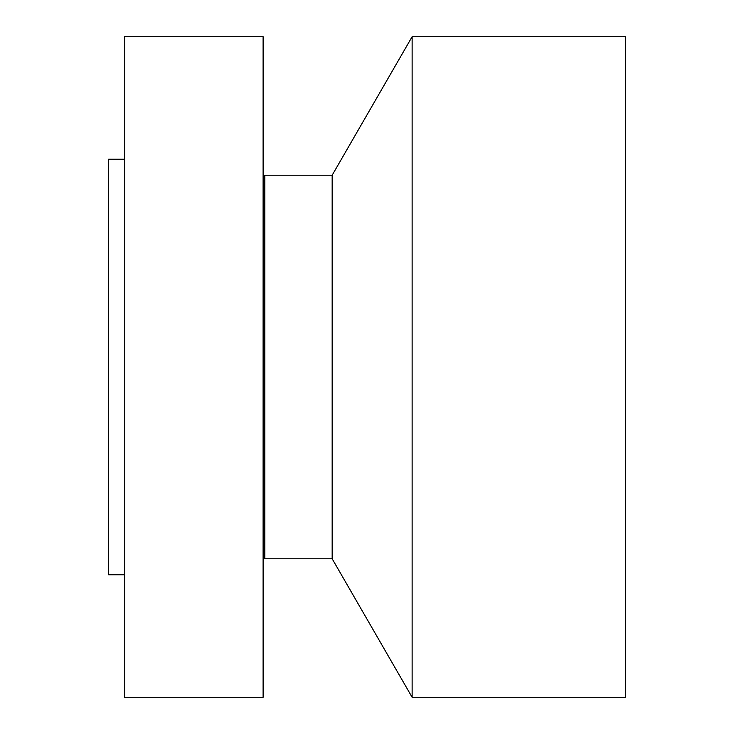 <?xml version="1.0" encoding="UTF-8"?>
<svg xmlns="http://www.w3.org/2000/svg" width="734" height="734" viewBox="0 0 734 734"><rect width="100%" height="100%" fill="white"/><g stroke="black" fill="none" stroke-linecap="round" stroke-linejoin="round"><path stroke-width="1.1" d="M124.606 697.3L124.606 36.7L263.111 36.7L263.111 697.3L124.606 697.3M264.304 176.169L264.864 175.215L264.864 558.785L264.304 557.831L264.304 176.169L263.111 175.848M264.864 558.785L332.163 558.785L332.163 175.215L264.864 175.215M332.163 175.215L412.132 36.7L412.132 697.3L332.163 558.785M412.132 697.3L625.377 697.3L625.377 36.7L412.132 36.7M124.606 574.768L108.623 574.768L108.623 159.232L124.606 159.232M264.304 557.831L263.111 558.152"/></g></svg>
